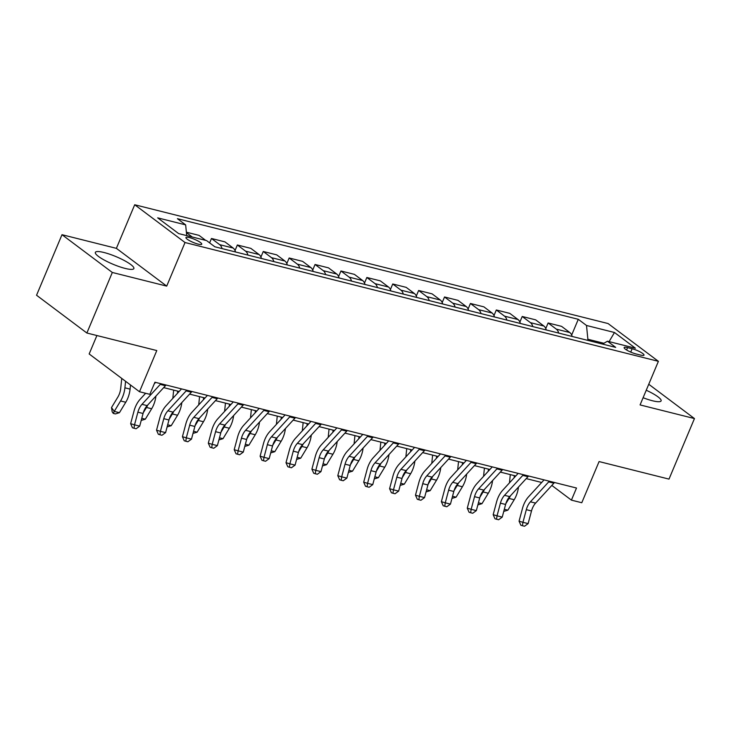 <?xml version="1.0" encoding="UTF-8"?>
<svg xmlns="http://www.w3.org/2000/svg" width="731" height="731" viewBox="0 0 731 731"><rect width="100%" height="100%" fill="white"/><g stroke="black" fill="none" stroke-linecap="round" stroke-linejoin="round"><path stroke-width="1.1" d="M125.22 268.432A20.897 4.103 22.8 0 0 133.874 268.569A20.897 4.103 22.8 0 0 124.48 260.629A20.897 4.103 22.8 0 0 104.003 252.506A20.897 4.103 22.8 0 0 95.341 252.378A20.897 4.103 22.8 0 0 104.734 260.318A20.897 4.103 22.8 0 0 125.22 268.432M643.097 397.719A20.897 4.103 22.8 0 0 652.445 400.752A20.897 4.103 22.8 0 0 661.107 400.89A20.897 4.103 22.8 0 0 646.241 390.244M198.202 244.136A8.571 1.681 22.8 0 0 201.747 244.191A8.571 1.681 22.8 0 0 197.9 240.928A8.571 1.681 22.8 0 0 189.493 237.602A8.571 1.681 22.8 0 0 185.939 237.538A8.571 1.681 22.8 0 0 189.795 240.801A8.571 1.681 22.8 0 0 198.202 244.136M96.903 335.529L89.164 353.959L139.484 391.734L149.837 394.329L154.926 382.222L576.503 488.025L571.414 500.132L581.775 502.736L599.082 461.563L669.002 479.107L694.45 418.561L648.753 384.259M61.998 234.697L36.55 295.242L86.87 333.016L112.318 272.471L166.705 286.113L185.025 242.528L134.705 204.753L116.384 248.348L61.998 234.697L112.318 272.471M185.025 242.528L658.393 361.324L608.073 323.55L134.705 204.753M632.132 348.751L627.573 347.609A8.306 1.626 22.8 0 0 624.137 347.554A8.306 1.626 22.8 0 0 627.865 350.716A8.306 1.626 22.8 0 0 636.007 353.941L640.566 355.083A8.306 1.626 22.8 0 0 644.002 355.138A8.306 1.626 22.8 0 0 640.274 351.976A8.306 1.626 22.8 0 0 632.132 348.751L630.725 352.095M603.925 343.278L587.879 339.248L586.509 325.478L578.285 319.301L177.423 218.697L185.647 224.874L186.716 235.61M586.509 325.478L614.479 332.495L635.422 348.221L607.452 341.203L602.554 344.082M185.647 224.874L157.677 217.856L178.62 233.582L206.59 240.6L214.823 246.776L615.685 347.38L607.452 341.203M139.484 391.734L156.79 350.56L86.87 333.016M658.393 361.324L640.073 404.919L694.45 418.561M551.823 485.421L571.414 500.132M163.689 387.613L179.132 391.487M189.585 394.11L205.027 397.993M215.481 400.615L230.923 404.49M241.376 407.112L256.819 410.986M267.272 413.609L282.714 417.483M293.168 420.106L308.61 423.989M319.063 426.602L334.506 430.486M344.959 433.108L360.401 436.983M370.855 439.605L386.297 443.479M396.75 446.102L412.193 449.985M422.646 452.599L438.088 456.482M448.542 459.105L463.984 462.979M474.437 465.601L489.88 469.476M500.324 472.098L515.775 475.972M526.219 478.595L541.671 482.478M587.441 340.29L587.879 339.248M578.285 319.301L571.669 335.036M572.145 336.452A10.718 6.469 -75.9 0 0 569.805 332.532L561.572 326.355L548.113 322.974L545.774 328.539M186.378 232.193L199.042 235.373L205.703 240.38M222.041 248.586A10.718 6.469 -75.9 0 0 219.693 244.666L211.469 238.489L209.623 242.875M211.469 238.489L224.938 241.87L233.162 248.047A10.718 6.469 -75.9 0 1 235.501 251.967M247.937 255.082A10.718 6.469 -75.9 0 0 245.589 251.162L237.365 244.986L235.026 250.55M237.365 244.986L250.834 248.366L259.057 254.543A10.718 6.469 -75.9 0 1 261.396 258.463M273.833 261.588A10.718 6.469 -75.9 0 0 271.484 257.668L263.261 251.491L260.921 257.047M263.261 251.491L276.729 254.863L284.953 261.04A10.718 6.469 -75.9 0 1 287.292 264.96M299.728 268.085A10.718 6.469 -75.9 0 0 297.38 264.165L289.156 257.988L286.817 263.553M289.156 257.988L302.625 261.369L310.849 267.546A10.718 6.469 -75.9 0 1 313.188 271.466M325.615 274.582A10.718 6.469 -75.9 0 0 323.276 270.662L315.052 264.485L312.713 270.05M315.052 264.485L328.521 267.866L336.744 274.043A10.718 6.469 -75.9 0 1 339.083 277.963M351.51 281.079A10.718 6.469 -75.9 0 0 349.171 277.159L340.948 270.982L338.608 276.546M340.948 270.982L354.416 274.363L362.64 280.54A10.718 6.469 -75.9 0 1 364.979 284.46M377.406 287.575A10.718 6.469 -75.9 0 0 375.067 283.655L366.843 277.488L364.504 283.043M366.843 277.488L380.312 280.859L388.536 287.036A10.718 6.469 -75.9 0 1 390.875 290.956M403.302 294.081A10.718 6.469 -75.9 0 0 400.963 290.161L392.739 283.984L390.4 289.549M392.739 283.984L406.198 287.365L414.431 293.542A10.718 6.469 -75.9 0 1 416.771 297.462M429.198 300.578A10.718 6.469 -75.9 0 0 426.858 296.658L418.635 290.481L416.295 296.046M418.635 290.481L432.094 293.862L440.327 300.039A10.718 6.469 -75.9 0 1 442.666 303.959M455.093 307.075A10.718 6.469 -75.9 0 0 452.754 303.155L444.53 296.978L442.191 302.543M444.53 296.978L457.99 300.359L466.223 306.536A10.718 6.469 -75.9 0 1 468.562 310.456M480.989 313.572A10.718 6.469 -75.9 0 0 478.65 309.652L470.426 303.484L468.087 309.039M470.426 303.484L483.885 306.856L492.118 313.032A10.718 6.469 -75.9 0 1 494.458 316.952M506.885 320.077A10.718 6.469 -75.9 0 0 504.545 316.157L496.322 309.981L493.982 315.545M496.322 309.981L509.781 313.361L518.014 319.538A10.718 6.469 -75.9 0 1 520.353 323.458M532.78 326.574A10.718 6.469 -75.9 0 0 530.441 322.654L522.217 316.477L519.878 322.042M522.217 316.477L535.677 319.858L543.91 326.035A10.718 6.469 -75.9 0 1 546.249 329.955M558.676 333.071A10.718 6.469 -75.9 0 0 556.337 329.151L548.113 322.974M192.244 236.999L186.414 232.622M609.087 341.615L614.479 332.495M166.705 286.113L116.384 248.348M554.454 482.487A9.375 5.656 104.1 0 1 553.87 483.191L535.604 503.111A13.396 8.087 -75.9 0 0 531.501 510.969L528.129 523.615L522.948 522.318L522.437 525.726L520.883 525.269L519.065 521.176L522.446 508.52A20.093 12.125 104.1 0 1 528.595 496.742L544.056 479.883M549.273 481.19A9.375 5.656 104.1 0 1 548.689 481.893L530.423 501.813A13.396 8.087 -75.9 0 0 526.32 509.662L522.948 522.318L519.065 521.176M528.129 523.615L524.511 526.247L522.437 525.726M504.317 509.288L507.862 510.174L503.76 511.398M505.825 503.686L509.014 498.441A20.093 12.125 -75.9 0 0 510.402 495.846M507.862 510.174L514.195 499.739A20.093 12.125 -75.9 0 0 518.471 487.056M514.121 477.782L514.341 475.616M510.311 474.602L509.452 482.871M528.559 475.991A9.375 5.656 104.1 0 1 527.974 476.694L509.708 496.614A13.396 8.087 -75.9 0 0 505.605 504.463L502.234 517.119L497.053 515.821L496.541 519.229L494.988 518.772L493.169 514.679L496.55 502.023A20.093 12.125 104.1 0 1 502.7 490.245L518.16 473.377M523.378 474.693A9.375 5.656 104.1 0 1 522.793 475.397L504.527 495.316A13.396 8.087 -75.9 0 0 500.424 503.166L497.053 515.821L493.169 514.679M502.234 517.119L498.615 519.75L496.541 519.229M502.663 469.494A9.375 5.656 104.1 0 1 502.078 470.197L483.812 490.117A13.396 8.087 -75.9 0 0 479.71 497.966L476.338 510.622L471.157 509.315L470.645 512.733L469.092 512.276L467.273 508.173L470.654 495.527A20.093 12.125 104.1 0 1 476.804 483.739L492.265 466.881M497.482 468.196A9.375 5.656 104.1 0 1 496.897 468.891L478.631 488.811A13.396 8.087 -75.9 0 0 474.529 496.669L471.157 509.315L467.273 508.173M476.338 510.622L472.719 513.253L470.645 512.733M476.767 462.997A9.375 5.656 104.1 0 1 476.183 463.692L457.917 483.611A13.396 8.087 -75.9 0 0 453.814 491.47L450.442 504.116L445.261 502.818L444.75 506.227L443.205 505.77L441.378 501.676L444.759 489.021A20.093 12.125 104.1 0 1 450.908 477.242L466.369 460.384M471.586 461.69A9.375 5.656 104.1 0 1 471.002 462.394L452.736 482.314A13.396 8.087 -75.9 0 0 448.633 490.172L445.261 502.818L441.378 501.676M450.442 504.116L446.824 506.747L444.75 506.227M478.421 502.782L481.967 503.677L477.864 504.902M479.929 497.19L483.118 491.945A20.093 12.125 -75.9 0 0 484.507 489.35M481.967 503.677L488.299 493.242A20.093 12.125 -75.9 0 0 492.575 480.559M488.226 471.285L488.445 469.119M484.415 468.105L483.566 476.365M452.526 496.285L456.071 497.181L451.968 498.396M454.033 490.693L457.222 485.439A20.093 12.125 -75.9 0 0 458.611 482.853M456.071 497.181L462.403 486.745A20.093 12.125 -75.9 0 0 466.68 474.053M462.33 464.788L462.549 462.622M458.52 461.608L457.67 469.869M426.63 489.788L430.175 490.675L426.072 491.899M428.138 484.196L431.327 478.942A20.093 12.125 -75.9 0 0 432.715 476.356M430.175 490.675L436.508 480.24A20.093 12.125 -75.9 0 0 440.784 467.557M436.434 458.291L436.654 456.117M432.624 455.111L431.774 463.372M450.872 456.491A9.375 5.656 104.1 0 1 450.287 457.195L432.021 477.115A13.396 8.087 -75.9 0 0 427.918 484.973L424.547 497.619L419.366 496.322L418.854 499.73L417.31 499.273L415.482 495.179L418.863 482.524A20.093 12.125 104.1 0 1 425.013 470.746L440.473 453.887M445.691 455.194A9.375 5.656 104.1 0 1 445.106 455.897L426.84 475.817A13.396 8.087 -75.9 0 0 422.737 483.666L419.366 496.322L415.482 495.179M424.547 497.619L420.928 500.251L418.854 499.73M400.734 483.292L404.28 484.178L400.177 485.402M402.242 477.69L405.431 472.445A20.093 12.125 -75.9 0 0 406.82 469.85M404.28 484.178L410.612 473.743A20.093 12.125 -75.9 0 0 414.888 461.06M410.539 451.785L410.758 449.62M406.728 448.606L405.879 456.875M424.976 449.994A9.375 5.656 104.1 0 1 424.391 450.698L406.125 470.618A13.396 8.087 -75.9 0 0 402.023 478.467L398.651 491.122L393.47 489.825L392.958 493.233L391.414 492.776L389.586 488.683L392.967 476.027A20.093 12.125 104.1 0 1 399.117 464.249L414.578 447.381M419.795 448.697A9.375 5.656 104.1 0 1 419.21 449.401L400.944 469.32A13.396 8.087 -75.9 0 0 396.842 477.169L393.47 489.825L389.586 488.683M398.651 491.122L395.032 493.754L392.958 493.233M399.08 443.498A9.375 5.656 104.1 0 1 398.496 444.201L380.23 464.121A13.396 8.087 -75.9 0 0 376.127 471.97L372.755 484.626L367.574 483.319L367.063 486.736L365.518 486.279L363.691 482.177L367.072 469.53A20.093 12.125 104.1 0 1 373.221 457.743L388.682 440.884M393.899 442.2A9.375 5.656 104.1 0 1 393.315 442.895L375.049 462.814A13.396 8.087 -75.9 0 0 370.946 470.673L367.574 483.319L363.691 482.177M372.755 484.626L369.137 487.257L367.063 486.736M373.185 437.001A9.375 5.656 104.1 0 1 372.6 437.695L354.334 457.615A13.396 8.087 -75.9 0 0 350.231 465.473L346.86 478.12L341.679 476.822L341.167 480.24L339.623 479.774L337.795 475.68L341.176 463.034A20.093 12.125 104.1 0 1 347.326 451.246L362.786 434.388M368.004 435.694A9.375 5.656 104.1 0 1 367.419 436.398L349.153 456.318A13.396 8.087 -75.9 0 0 345.05 464.176L341.679 476.822L337.795 475.68M346.86 478.12L343.241 480.751L341.167 480.24M347.289 430.495A9.375 5.656 104.1 0 1 346.704 431.199L328.438 451.118A13.396 8.087 -75.9 0 0 324.336 458.977L320.964 471.623L315.783 470.325L315.271 473.734L313.727 473.277L311.899 469.183L315.28 456.528A20.093 12.125 104.1 0 1 321.43 444.75L336.89 427.891M342.108 429.198A9.375 5.656 104.1 0 1 341.523 429.901L323.257 449.821A13.396 8.087 -75.9 0 0 319.155 457.67L315.783 470.325L311.899 469.183M320.964 471.623L317.345 474.255L315.271 473.734M321.393 423.998A9.375 5.656 104.1 0 1 320.808 424.702L302.543 444.622A13.396 8.087 -75.9 0 0 298.44 452.471L295.068 465.126L289.887 463.829L289.385 467.237L287.831 466.78L286.004 462.686L289.385 450.031A20.093 12.125 104.1 0 1 295.534 438.253L310.995 421.394M316.212 422.701A9.375 5.656 104.1 0 1 315.628 423.404L297.362 443.324A13.396 8.087 -75.9 0 0 293.259 451.173L289.887 463.829L286.004 462.686M295.068 465.126L291.45 467.758L289.385 467.237M374.839 476.795L378.384 477.681L374.281 478.906M376.355 471.193L379.535 465.949A20.093 12.125 -75.9 0 0 380.924 463.353M378.384 477.681L384.716 467.246A20.093 12.125 -75.9 0 0 388.993 454.563M384.643 445.289L384.862 443.123M380.833 442.109L379.983 450.378M348.952 470.289L352.488 471.184L348.385 472.409M350.46 464.697L353.64 459.452A20.093 12.125 -75.9 0 0 355.028 456.857M352.488 471.184L358.82 460.749A20.093 12.125 -75.9 0 0 363.097 448.057M358.747 438.792L358.967 436.626M354.937 435.612L354.087 443.872M323.056 463.792L326.593 464.678L322.49 465.903M324.564 458.2L327.744 452.946A20.093 12.125 -75.9 0 0 329.133 450.36M326.593 464.678L332.925 454.253A20.093 12.125 -75.9 0 0 337.201 441.561M332.852 432.295L333.071 430.12M329.041 429.115L328.192 437.376M297.161 457.295L300.697 458.182L296.594 459.406M298.668 451.694L301.848 446.449A20.093 12.125 -75.9 0 0 303.237 443.863M300.697 458.182L307.029 447.747A20.093 12.125 -75.9 0 0 311.305 435.064M306.956 425.798L307.175 423.624M303.146 422.609L302.296 430.879M271.265 450.799L274.801 451.685L270.698 452.909M272.773 445.197L275.952 439.952A20.093 12.125 -75.9 0 0 277.341 437.357M274.801 451.685L281.133 441.25A20.093 12.125 -75.9 0 0 285.41 428.567M281.06 419.292L281.28 417.127M277.25 416.113L276.4 424.382M295.498 417.502A9.375 5.656 104.1 0 1 294.913 418.205L276.647 438.125A13.396 8.087 -75.9 0 0 272.544 445.974L269.172 458.629L263.992 457.323L263.489 460.74L261.936 460.283L260.108 456.181L263.489 443.534A20.093 12.125 104.1 0 1 269.638 431.747L285.099 414.888M290.317 416.204A9.375 5.656 104.1 0 1 289.732 416.898L271.466 436.818A13.396 8.087 -75.9 0 0 267.363 444.676L263.992 457.323L260.108 456.181M269.172 458.629L265.554 461.261L263.489 460.74M245.369 444.293L248.905 445.188L244.803 446.413M246.877 438.701L250.057 433.456A20.093 12.125 -75.9 0 0 251.446 430.861M248.905 445.188L255.238 434.753A20.093 12.125 -75.9 0 0 259.514 422.061M255.165 412.796L255.384 410.63M251.354 409.616L250.505 417.876M269.602 411.005A9.375 5.656 104.1 0 1 269.017 411.699L250.751 431.619A13.396 8.087 -75.9 0 0 246.649 439.477L243.277 452.123L238.096 450.826L237.593 454.243L236.04 453.787L234.212 449.684L237.593 437.037A20.093 12.125 104.1 0 1 243.743 425.25L259.203 408.391M264.421 409.698A9.375 5.656 104.1 0 1 263.836 410.402L245.57 430.321A13.396 8.087 -75.9 0 0 241.468 438.18L238.096 450.826L234.212 449.684M243.277 452.123L239.658 454.755L237.593 454.243M219.474 437.796L223.01 438.682L218.907 439.907M220.981 432.204L224.161 426.95A20.093 12.125 -75.9 0 0 225.55 424.364M223.01 438.682L229.342 428.256A20.093 12.125 -75.9 0 0 233.618 415.564M229.269 406.299L229.488 404.124M225.459 403.119L224.609 411.379M243.706 404.499A9.375 5.656 104.1 0 1 243.121 405.202L224.856 425.122A13.396 8.087 -75.9 0 0 220.753 432.98L217.381 445.627L212.2 444.329L211.698 447.737L210.144 447.281L208.317 443.187L211.698 430.532A20.093 12.125 104.1 0 1 217.847 418.753L233.308 401.895M238.525 403.201A9.375 5.656 104.1 0 1 237.94 403.905L219.675 423.825A13.396 8.087 -75.9 0 0 215.581 431.674L212.2 444.329L208.317 443.187M217.381 445.627L213.763 448.258L211.698 447.737M193.578 431.299L197.114 432.185L193.011 433.41M195.086 425.698L198.265 420.453A20.093 12.125 -75.9 0 0 199.654 417.867M197.114 432.185L203.446 421.75A20.093 12.125 -75.9 0 0 207.723 409.068M203.373 399.802L203.593 397.627M199.563 396.613L198.713 404.883M217.811 398.002A9.375 5.656 104.1 0 1 217.226 398.706L198.96 418.625A13.396 8.087 -75.9 0 0 194.857 426.475L191.485 439.13L186.304 437.832L185.802 441.241L184.249 440.784L182.43 436.69L185.802 424.035A20.093 12.125 104.1 0 1 191.951 412.257L207.412 395.398M212.63 396.705A9.375 5.656 104.1 0 1 212.045 397.408L193.779 417.328A13.396 8.087 -75.9 0 0 189.685 425.177L186.304 437.832L182.43 436.69M191.485 439.13L187.867 441.762L185.802 441.241M167.682 424.802L171.218 425.689L167.116 426.913M169.19 419.201L172.37 413.956A20.093 12.125 -75.9 0 0 173.759 411.361M171.218 425.689L177.551 415.254A20.093 12.125 -75.9 0 0 181.827 402.571M177.478 393.296L177.697 391.131M173.667 390.116L172.818 398.386M191.915 391.505A9.375 5.656 104.1 0 1 191.33 392.209L173.064 412.129A13.396 8.087 -75.9 0 0 168.962 419.978L165.59 432.633L160.409 431.327L159.906 434.744L158.353 434.287L156.535 430.184L159.906 417.538A20.093 12.125 104.1 0 1 166.056 405.76L181.516 388.892M186.734 390.208A9.375 5.656 104.1 0 1 186.149 390.902L167.883 410.822A13.396 8.087 -75.9 0 0 163.79 418.68L160.409 431.327L156.535 430.184M165.59 432.633L161.971 435.265L159.906 434.744M141.787 418.296L145.323 419.192L141.22 420.416M143.294 412.704L146.474 407.459A20.093 12.125 -75.9 0 0 147.863 404.864M145.323 419.192L151.655 408.757A20.093 12.125 -75.9 0 0 155.931 396.065M166.019 385.009A9.375 5.656 104.1 0 1 165.434 385.712L147.169 405.623A13.396 8.087 -75.9 0 0 143.066 413.481L139.694 426.136L134.513 424.83L134.011 428.247L132.457 427.79L130.639 423.688L134.011 411.041A20.093 12.125 104.1 0 1 140.16 399.254L145.643 393.278M160.838 383.702A9.375 5.656 104.1 0 1 160.253 384.405L141.988 404.325A13.396 8.087 -75.9 0 0 137.894 412.183L134.513 424.83L130.639 423.688M139.694 426.136L136.076 428.768L134.011 428.247M154.204 383.939L155.621 382.395M121.748 378.42L120.716 388.362A13.396 8.087 104.1 0 1 117.828 397.125L111.505 407.56L114.255 411.389L120.578 400.953A20.093 12.125 -75.9 0 0 124.91 387.814L125.586 381.299M113.296 413.408L114.255 411.389L119.427 412.686L115.37 413.929L113.296 413.408L112.199 411.873L111.505 407.56M119.427 412.686L125.759 402.26A20.093 12.125 -75.9 0 0 130.091 389.111L130.511 384.999M556.337 329.151L569.805 332.532M530.441 322.654L543.91 326.035M504.545 316.157L518.014 319.538M478.65 309.652L492.118 313.032M452.754 303.155L466.223 306.536M426.858 296.658L440.327 300.039M400.963 290.161L414.431 293.542M375.067 283.655L388.536 287.036M349.171 277.159L362.64 280.54M323.276 270.662L336.744 274.043M297.38 264.165L310.849 267.546M271.484 257.668L284.953 261.04M245.589 251.162L259.057 254.543M219.693 244.666L233.162 248.047M626.577 349.975L627.573 347.609M535.604 503.111L530.423 501.813M531.501 510.969L526.32 509.662M553.87 483.191L548.689 481.893M509.014 498.441L514.195 499.739M509.708 496.614L504.527 495.316M505.605 504.463L500.424 503.166M527.974 476.694L522.793 475.397M483.812 490.117L478.631 488.811M479.71 497.966L474.529 496.669M502.078 470.197L496.897 468.891M457.917 483.611L452.736 482.314M453.814 491.47L448.633 490.172M476.183 463.692L471.002 462.394M483.118 491.945L488.299 493.242M457.222 485.439L462.403 486.745M431.327 478.942L436.508 480.24M432.021 477.115L426.84 475.817M427.918 484.973L422.737 483.666M450.287 457.195L445.106 455.897M405.431 472.445L410.612 473.743M406.125 470.618L400.944 469.32M402.023 478.467L396.842 477.169M424.391 450.698L419.21 449.401M380.23 464.121L375.049 462.814M376.127 471.97L370.946 470.673M398.496 444.201L393.315 442.895M354.334 457.615L349.153 456.318M350.231 465.473L345.05 464.176M372.6 437.695L367.419 436.398M328.438 451.118L323.257 449.821M324.336 458.977L319.155 457.67M346.704 431.199L341.523 429.901M302.543 444.622L297.362 443.324M298.44 452.471L293.259 451.173M320.808 424.702L315.628 423.404M379.535 465.949L384.716 467.246M353.64 459.452L358.82 460.749M327.744 452.946L332.925 454.253M301.848 446.449L307.029 447.747M275.952 439.952L281.133 441.25M276.647 438.125L271.466 436.818M272.544 445.974L267.363 444.676M294.913 418.205L289.732 416.898M250.057 433.456L255.238 434.753M250.751 431.619L245.57 430.321M246.649 439.477L241.468 438.18M269.017 411.699L263.836 410.402M224.161 426.95L229.342 428.256M224.856 425.122L219.675 423.825M220.753 432.98L215.581 431.674M243.121 405.202L237.94 403.905M198.265 420.453L203.446 421.75M198.96 418.625L193.779 417.328M194.857 426.475L189.685 425.177M217.226 398.706L212.045 397.408M172.37 413.956L177.551 415.254M173.064 412.129L167.883 410.822M168.962 419.978L163.79 418.68M191.33 392.209L186.149 390.902M146.474 407.459L151.655 408.757M147.169 405.623L141.988 404.325M143.066 413.481L137.894 412.183M165.434 385.712L160.253 384.405M120.578 400.953L125.759 402.26M124.91 387.814L130.091 389.111"/></g></svg>

